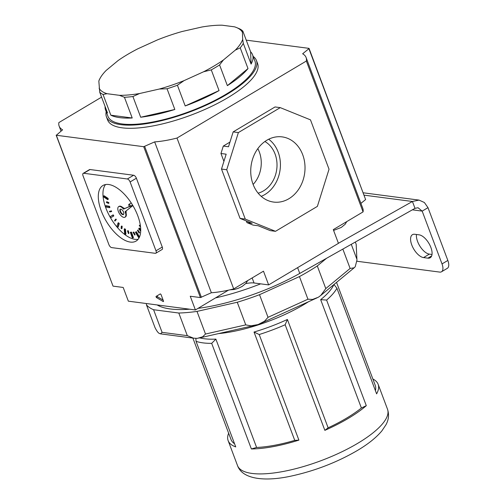 <?xml version="1.0" encoding="UTF-8"?>
<svg xmlns="http://www.w3.org/2000/svg" width="504" height="504" viewBox="0 0 504 504"><rect width="100%" height="100%" fill="white"/><g stroke="black" fill="none" stroke-linecap="round" stroke-linejoin="round"><path stroke-width="0.76" d="M423.536 257.588A13.098 6.25 59.2 0 1 411.774 244.963A13.098 6.25 59.2 0 1 412.455 234.675A13.098 6.25 59.2 0 1 414.773 234.272L419.12 234.839A13.098 6.25 59.2 0 1 429.981 245.366A13.098 6.25 59.2 0 1 430.202 257.752A13.098 6.25 59.2 0 1 427.883 258.155L423.536 257.588L429.358 254.123A13.098 6.25 59.2 0 1 417.589 241.498A13.098 6.25 59.2 0 1 416.462 234.492M412.36 209.828L422.176 211.113L427.99 207.654L447.842 260.455A10.017 4.775 59.2 0 1 447.319 268.323L441.498 271.782A10.017 4.775 -120.8 0 0 442.021 263.92L447.842 260.455M432.01 254.47L429.358 254.123M441.498 271.782A10.017 4.775 -120.8 0 1 439.727 272.091L356.92 261.248M427.99 207.654L424.362 202.495L419.032 200.101L412.423 201.48L415 208.341L418.03 207.736L422.176 211.113L442.021 263.92M364.222 195.168L412.423 201.48L338.417 243.281M415 208.341L299.767 273.42A101.682 31.443 159.4 0 1 198.11 308.341M189.706 309.204A101.682 31.443 159.4 0 1 157.153 304.945M260.637 283.846A101.682 31.443 159.4 0 1 215.718 297.858M287.393 319.467L285.157 324.752L324.853 430.353A80.117 24.772 -20.6 0 0 348.308 418.37A80.117 24.772 -20.6 0 0 366.301 405.676L361.393 408.007A77.036 23.82 -20.6 0 1 346.569 418.144A77.036 23.82 -20.6 0 1 328.123 427.814L287.393 319.467A77.036 23.82 159.4 0 1 254.022 332.035L294.752 440.383L298.897 440.124L259.201 334.524L254.022 332.035M285.157 324.752A80.117 24.772 159.4 0 1 259.201 334.524M199.697 337.875A77.036 23.82 159.4 0 0 215.876 339.116L211.68 343.35L251.376 448.957A80.117 24.772 -20.6 0 0 298.897 440.124M211.68 343.35A80.117 24.772 159.4 0 1 196.043 341.303L235.74 446.909A80.117 24.772 -20.6 0 1 228.148 440.647A80.117 24.772 -20.6 0 1 228.64 433.194M218.534 333.598A77.036 23.82 -20.6 0 0 303.887 304.586A77.036 23.82 -20.6 0 0 308.473 301.751M192.893 338.089L231.034 439.564A77.036 23.82 -20.6 0 0 234.549 443.74M215.876 339.116L256.605 447.464A77.036 23.82 -20.6 0 0 294.752 440.383M326.51 258.319L317.287 265.954A109.387 33.825 159.4 0 1 299.439 276.583L259.522 294.689A109.387 33.825 159.4 0 1 237.252 302.255L196.995 311.409A109.387 33.825 159.4 0 1 178.807 313.028L153.588 309.727A109.387 33.825 159.4 0 1 146.431 304.788L146.387 303.534M146.431 304.788L154.936 327.417C156.454 330.561 157.865 332.552 159.163 333.383L160.499 333.85L162.093 332.356L187.312 335.658L193.536 338.178L197.278 338.373L202.652 336.798L205.5 334.039L245.757 324.885L250.91 325.836L258.117 324.551L264.512 321.237L268.027 317.318L307.944 299.212L312.568 299.445L318.446 297.184L320.783 295.432L325.792 288.584L350.123 268.443L354.154 267.8L355.219 266.736L356.952 260.121L356.183 244.327L356.952 260.121M153.588 309.727L162.093 332.356M196.995 311.409L205.5 334.039M178.807 313.028L187.312 335.658M259.522 294.689L268.027 317.318M237.252 302.255L245.757 324.885M317.287 265.954L325.792 288.584M299.439 276.583L307.944 299.212M351.282 244.327L356.731 258.817M342.852 249.089L350.123 268.443M355.326 242.046L356.183 244.327M333.875 284.59A77.036 23.82 159.4 0 1 320.664 299.659L361.393 408.007M375.404 390.631A77.036 23.82 -20.6 0 0 375.247 385.352L336.546 282.385M333.931 284.458L336.924 288.25L376.614 393.857A80.117 24.772 -20.6 0 0 378.132 384.269A80.117 24.772 -20.6 0 0 372.853 378.989M324.853 430.353L328.123 427.814M251.376 448.957L256.605 447.464M336.924 288.25A80.117 24.772 159.4 0 1 326.605 300.075L366.301 405.676M196.043 341.303L195.873 338.367M326.605 300.075L320.664 299.659M120.563 211.409A3.081 1.468 -120.8 0 0 123.619 214.376A3.081 1.468 -120.8 0 1 120.563 211.409A3.081 1.468 -120.8 0 1 120.519 209.173A3.081 1.468 -120.8 0 0 120.563 211.409M126.032 212.858A3.081 1.468 -120.8 0 0 126.013 211.1M124.52 208.606A3.081 1.468 -120.8 0 0 123.001 207.774M123.568 212.14A3.081 1.468 -120.8 0 0 120.261 209.267A3.081 1.468 -120.8 0 0 120.097 211.686A3.081 1.468 -120.8 0 0 123.411 214.559A3.081 1.468 -120.8 0 0 123.568 212.14M129.755 206.457L123.486 209.122A6.161 2.942 -120.8 0 0 118.679 206.615A6.161 2.942 -120.8 0 0 118.358 211.459A6.161 2.942 -120.8 0 0 124.986 217.205A6.161 2.942 -120.8 0 0 125.307 212.367A6.161 2.942 -120.8 0 0 125.068 211.768L132.88 205.582M124.986 217.205L125.452 216.928A6.161 2.942 -120.8 0 0 125.773 212.089A6.161 2.942 -120.8 0 0 125.528 211.491M123.486 209.122L123.953 208.845A6.161 2.942 -120.8 0 0 119.146 206.338L118.679 206.615M125.068 211.768L132.842 205.512M132.628 205.153L131.777 205.519M129.673 206.413L123.953 208.845M132.665 205.216L131.311 205.796M128.835 205.33A1.235 0.586 -120.8 0 0 130.164 206.476A1.235 0.586 -120.8 0 0 130.227 205.512A1.235 0.586 -120.8 0 0 128.898 204.359A1.235 0.586 -120.8 0 0 128.835 205.33M137.75 215.687A32.357 15.435 -120.8 0 0 102.955 185.497A32.357 15.435 -120.8 0 0 101.266 210.911A32.357 15.435 -120.8 0 0 136.061 241.095A32.357 15.435 -120.8 0 0 137.75 215.687M105.538 184.546A32.357 15.435 -120.8 0 0 105.922 208.139A32.357 15.435 -120.8 0 0 138.127 239.28M140.71 229.446L139.406 228.003L138.72 228.961L140.692 231.16M139.513 236.93L136.376 231.67L135.406 232.249L138.562 237.542L139.482 236.993L139.066 237.239L135.91 231.947M131.481 232.117L130.309 232.268L132.262 237.743L132.968 237.869L133.434 237.592L131.481 232.117L130.309 232.268M125.477 229.282L124.671 228.747L124.211 229.024L124.658 233.837L125.458 234.373L125.924 234.095L125.477 229.282L125.011 229.559L124.211 229.024M119.272 223.593L118.49 222.73L118.031 223.007L116.903 226.428L117.684 227.291L118.15 227.014L119.272 223.593L118.805 223.871L118.031 223.007M113.809 215.907L113.173 214.849L110.187 216.638L110.817 217.697L113.809 215.907L113.343 216.184L112.713 215.126M109.532 206.312L105.991 205.689L105.525 205.966L105.916 207.056L109.456 207.686L109.066 206.59L109.532 206.312L109.922 207.409L109.456 207.686M108.114 198.418L104.095 195.747L103.635 196.024L103.723 196.988L107.736 199.66L107.648 198.696L108.114 198.418L108.203 199.382L107.736 199.66M140.383 225.597L139.828 225.105L139.325 225.805L140.54 226.882M139.665 232.502L137.875 230.051L137.409 230.328L139.016 233.031L139.665 232.502L139.198 232.779L137.409 230.328M133.831 232.023L133.056 232.344L134.669 235.047L135.135 234.769L133.831 232.023L133.056 232.344M128.318 230.725L127.468 230.832L128.463 233.623L128.93 233.346L128.318 230.725L127.468 230.832M122.176 226.346L121.773 225.994L121.307 226.271L121.13 228.369L121.533 228.722L121.999 228.444L122.176 226.346L121.71 226.624L121.307 226.271M116.33 219.561L115.97 219.076L115.504 219.353L114.578 220.607L114.937 221.099L116.33 219.561L115.863 219.838L115.504 219.353M111.415 210.855L109.406 211.359L109.67 211.907L111.214 211.68L110.956 211.132L111.415 210.855L111.68 211.403L111.214 211.68M108.807 202.589L106.88 201.745L106.413 202.022L106.539 202.545L108.461 203.389L108.341 202.866L108.807 202.589L108.927 203.112L108.461 203.389M155.988 250.803L162.269 247.061L136.389 178.214L130.108 181.957A3.081 1.468 -120.8 0 0 127.336 178.983L83.733 173.275A3.081 1.468 -120.8 0 0 83.192 173.37A3.081 1.468 -120.8 0 0 83.028 175.789L108.908 244.642A3.081 1.468 -120.8 0 0 111.674 247.609L155.276 253.317A3.081 1.468 -120.8 0 0 155.824 253.222A3.081 1.468 -120.8 0 0 155.988 250.803L130.108 181.957M127.336 178.983L133.623 175.247L90.021 169.533L83.733 173.275M83.192 173.37L89.473 169.627A3.081 1.468 59.2 0 1 90.021 169.533M133.623 175.247A3.081 1.468 59.2 0 1 136.389 178.214M162.269 247.061A3.081 1.468 59.2 0 1 162.105 249.486L155.824 253.222M139.684 221.968L139.923 223.026M140.717 230.246L138.94 228.281M138.562 237.542L139.066 237.239M132.968 237.869L131.021 232.394M125.458 234.373L125.011 229.559M117.684 227.291L118.805 223.871M110.817 217.697L113.343 216.184M109.066 206.59L105.525 205.966M107.648 198.696L103.635 196.024M140.484 226.378L139.362 225.382M134.669 235.047L133.365 232.3M128.463 233.623L127.852 231.002M121.533 228.722L121.71 226.624M114.937 221.099L115.863 219.838M110.956 211.132L109.406 211.359M108.341 202.866L106.413 202.022M302.696 154.703A32.873 27.04 97.5 0 0 280.98 136.767A32.873 27.04 97.5 0 0 256.007 151.414A32.873 27.04 97.5 0 0 253.052 184.256A32.873 27.04 97.5 0 0 272.45 201.89A32.873 27.04 97.5 0 0 299.029 188.71A32.873 27.04 97.5 0 0 302.696 154.703M261.211 196.339A31.62 26.013 97.5 0 0 278.183 152.177A31.62 26.013 97.5 0 0 268.689 139.23M258.142 193.164A27.512 22.63 97.5 0 0 275.077 154.022A27.512 22.63 97.5 0 0 264.902 141.511M253.128 184.451A27.512 22.63 97.5 0 0 259.321 151.962A27.512 22.63 97.5 0 0 257.821 148.636M306.363 61.028L363.069 211.894A61.318 18.963 -20.6 0 0 362.798 208.373L306.092 57.513A61.318 18.963 159.4 0 1 306.363 61.028L176.992 138.052L233.698 288.912A61.318 18.963 159.4 0 1 211.365 292.748L200.409 297.568L190.247 296.239L195.401 309.954L228.407 290.178M360.921 203.37L365.614 199.571L308.908 48.705L302.646 53.783A61.318 18.963 159.4 0 1 306.092 57.513M308.908 48.705L308.902 48.346L246.236 40.144M200.409 297.568L143.703 146.702L56.328 135.261L113.035 286.127L123.19 287.456L128.35 301.172L195.401 309.954M229.963 142.097L223.291 146.072L228.501 146.752L233.163 131.891L238.379 132.571L280.262 107.635L310.483 119.858L329.036 169.231L317.375 206.388L275.493 231.317L245.272 219.101L226.718 169.728L238.379 132.571M223.915 161.368L220.96 153.5L226.17 154.186L221.502 169.048L240.061 218.421L252.151 223.303L246.941 222.623L252.983 225.067L258.193 225.748L270.283 230.637L275.493 231.317M246.941 222.623L246.305 220.941M220.96 153.5L223.291 146.072M143.703 146.702L154.659 141.889A61.318 18.963 -20.6 0 0 176.992 138.052M154.659 141.889L211.365 292.748M101.581 97.146L58.867 122.579A61.318 18.963 159.4 0 0 59.138 126.101A61.318 18.963 159.4 0 0 62.584 129.83L56.328 135.261M252.145 277.931L254.048 282.983L268.638 284.899L338.442 243.338L333.289 229.622L363.069 211.894M254.048 282.983A19.41 6.004 -20.6 0 0 245.738 283.607M268.638 284.899L263.485 271.183L233.698 288.912M365.614 199.571L309.072 48.441M163.227 301.562L163.504 301.108L161.009 294.462L160.348 293.889L155.982 296.478L156.366 297.505L163.227 301.562L163.561 301.367M56.158 135.173L113.035 286.127M280.262 107.635L275.045 106.955L233.163 131.891M221.502 169.048L226.718 169.728M240.061 218.421L245.272 219.101M157.128 295.798L157.531 296.812L163.138 300.126M106.205 111.661A80.117 24.772 -20.6 0 0 106.438 116.84A80.117 24.772 -20.6 0 0 151.553 122.812A80.117 24.772 -20.6 0 0 226.598 94.563A80.117 24.772 -20.6 0 0 256.423 60.461A80.117 24.772 -20.6 0 0 253.184 56.41M106.438 116.84L107.623 119.99A80.117 24.772 -20.6 0 0 152.737 125.968A80.117 24.772 -20.6 0 0 227.783 97.719A80.117 24.772 -20.6 0 0 257.607 63.617L256.423 60.461M105.097 106.489A78.511 24.274 -20.6 0 0 105.563 109.967L107.938 116.273A78.511 24.274 -20.6 0 0 152.151 122.132A78.511 24.274 -20.6 0 0 225.691 94.45A78.511 24.274 -20.6 0 0 254.923 61.028L252.548 54.715A78.511 24.274 -20.6 0 0 250.614 51.792L242.827 31.084A78.511 24.274 159.4 0 0 239.501 28.785L236.168 27.405A76.973 23.801 159.4 0 1 242.411 32.306L242.827 31.084M227.367 85.648L248.006 68.563A78.511 24.274 -20.6 0 1 227.367 85.648L219.58 64.94A78.511 24.274 159.4 0 1 215.536 67.429A78.511 24.274 159.4 0 1 211.277 69.886L219.057 90.594A78.511 24.274 -20.6 0 1 185.201 105.953L177.414 85.245A78.511 24.274 159.4 0 1 167.051 88.767L174.831 109.475A78.511 24.274 -20.6 0 1 140.692 117.237L132.905 96.529A78.511 24.274 159.4 0 1 124.438 97.285L132.224 117.993A78.511 24.274 -20.6 0 1 110.836 115.189L103.049 94.481A78.511 24.274 159.4 0 1 99.716 92.182L107.503 112.89A78.511 24.274 -20.6 0 1 105.563 109.967M99.25 79.89L98.834 81.112A76.973 23.801 159.4 0 1 99.899 78.63A76.973 23.801 159.4 0 1 106.161 70.434L118.1 60.556A76.973 23.801 159.4 0 1 137.894 48.768L157.475 39.885A76.973 23.801 159.4 0 1 182.183 31.487L201.928 27.002A76.973 23.801 159.4 0 1 222.1 25.2L234.473 26.819A76.973 23.801 159.4 0 1 236.168 27.405M98.834 81.112L99.716 92.182M103.049 94.481L107.043 93.7A76.973 23.801 159.4 0 1 99.105 88.219M107.043 93.7L119.41 95.319L124.438 97.285M132.905 96.529L139.589 93.523A76.973 23.801 159.4 0 1 119.41 95.319M139.589 93.523L159.333 89.032L167.051 88.767M177.414 85.245L184.042 80.634A76.973 23.801 159.4 0 1 159.333 89.032M184.042 80.634L203.622 71.757L211.277 69.886M219.58 64.94L223.417 59.97A76.973 23.801 159.4 0 1 203.622 71.757M223.417 59.97L235.349 50.085L240.219 47.855A78.511 24.274 159.4 0 0 243.293 43.375L242.682 39.413A76.973 23.801 159.4 0 1 235.349 50.085M242.682 39.413L242.411 32.306M243.293 43.375L251.08 64.084A78.511 24.274 -20.6 0 0 252.548 54.715M248.006 68.563L240.219 47.855M110.836 115.189L132.224 117.993M140.692 117.237L174.831 109.475M251.08 64.084L250.614 51.792M185.201 105.953L219.057 90.594M299.767 273.42L297.599 267.656M431.657 255.906L427.883 258.155M237.529 465.608A80.117 24.772 -20.6 0 0 282.643 471.58A80.117 24.772 -20.6 0 0 357.689 443.337A80.117 24.772 -20.6 0 0 387.513 409.229C389.92 416.745 387.362 422.087 385.976 424.752L381.893 430.857C376.242 437.623 368.014 444.2 357.204 450.595C337.415 462.105 315.995 470.471 292.931 475.694C265.847 481.937 242.537 479.651 237.529 465.608L228.148 440.647M144.692 146.475L201.398 297.341M157.531 296.812L156.366 297.505M363.334 192.805L419.032 200.101M387.513 409.229L378.132 384.269M354.154 267.8L320.783 295.432M317.111 297.832L259.673 323.883M256.234 325.03L198.727 338.096M193.536 338.178L160.499 333.85M130.164 206.476L132.565 205.052M128.898 204.359L131.248 202.961M247.64 280.615L246.028 283.286L242.159 286.442L238.058 288.389L234.272 289.491L229.843 289.85M346.758 221.602L345.146 224.267L341.284 227.43L333.591 230.435M59.138 126.101L61.015 131.103M99.899 78.63L99.168 80.035"/></g></svg>
